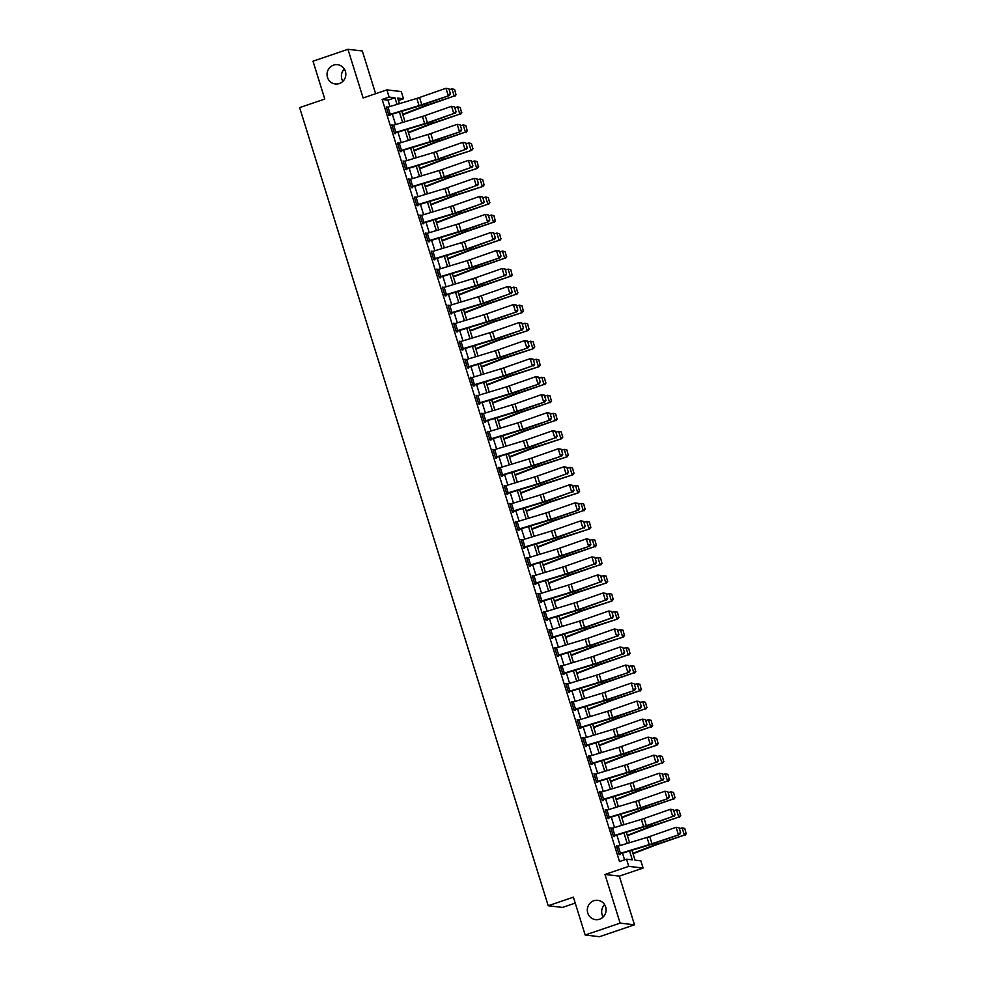 <?xml version="1.0" encoding="UTF-8"?>
<svg xmlns="http://www.w3.org/2000/svg" width="986" height="986" viewBox="0 0 986 986"><rect width="100%" height="100%" fill="white"/><g stroke="black" fill="none" stroke-linecap="round" stroke-linejoin="round"><path stroke-width="1.48" d="M593.831 900.748A9.724 9.392 96.7 0 1 606.057 908.969A9.724 9.392 96.7 0 1 595.569 919.63A9.724 9.392 96.7 0 1 593.831 900.748M333.564 65.125A9.724 9.392 96.7 0 1 345.79 73.346A9.724 9.392 96.7 0 1 335.302 84.007A9.724 9.392 96.7 0 1 333.564 65.125M603.161 916.98A9.724 9.392 96.7 0 1 604.603 904.643M342.894 81.357A9.724 9.392 96.7 0 1 344.336 69.02M631.952 850.277L635.033 860.162L640.851 860.84L643.106 868.05L628.748 866.374L626.504 859.163L632.322 859.841L629.561 850.992M619.331 876.135L604.973 874.459L620.132 923.13L585.179 935.024L599.525 936.7L634.491 924.806L619.331 876.135L643.106 868.05M575.232 903.102L562.562 907.416L548.216 905.74L299.621 107.61L324.788 99.044L313.006 61.194L347.959 49.3L363.119 97.971L386.894 89.874L401.253 91.562L403.496 98.76L397.678 98.082L399.416 103.666M375.629 93.707L362.318 50.976L347.959 49.3M398.418 100.486L403.496 98.76M620.132 923.13L634.491 924.806M389.951 106.525L387.966 100.153L382.149 99.463L619.504 861.542L626.504 859.163M624.582 859.817L622.499 853.136M620.132 845.532L616.879 835.105M614.512 827.513L611.271 817.086M608.904 809.481L605.65 799.067M603.284 791.462L600.043 781.035M597.676 773.431L594.422 763.016M592.056 755.412L588.815 744.985M586.448 737.392L583.194 726.965M580.828 719.361L577.586 708.934M575.22 701.342L571.966 690.915M569.6 683.31L566.358 672.883M563.992 665.291L560.738 654.864M558.372 647.26L555.13 636.845M552.764 629.241L549.51 618.814M547.144 611.209L543.902 600.794M541.536 593.19L538.282 582.763M535.916 575.171L532.674 564.744M530.308 557.139L527.054 546.712M524.688 539.12L521.446 528.693M519.08 521.089L515.826 510.674M513.46 503.07L510.218 492.643M507.852 485.038L504.598 474.623M502.231 467.019L498.99 456.592M496.624 449L493.37 438.573M491.003 430.968L487.762 420.541M485.395 412.949L482.142 402.522M479.775 394.918L476.534 384.491M474.167 376.899L470.914 366.472M468.547 358.867L465.306 348.452M462.939 340.848L459.686 330.421M457.319 322.816L454.078 312.402M451.711 304.797L448.457 294.37M446.091 286.778L442.85 276.351M440.483 268.747L437.229 258.32M434.863 250.727L431.621 240.301M429.255 232.696L426.001 222.281M423.635 214.677L420.393 204.25M418.027 196.645L414.773 186.231M412.407 178.626L409.165 168.199M406.799 160.607L403.545 150.18M401.179 142.576L397.937 132.149M395.571 124.556L392.317 114.129M387.313 107.338L386.241 106.895L388.928 115.547L389.901 115.658L388.829 115.226M392.921 125.358L391.849 124.914L394.548 133.566L395.509 133.677L395.287 132.962L394.449 133.246M398.541 143.389L397.469 142.945L400.156 151.597L401.129 151.708L400.057 151.277M404.149 161.408L403.077 160.964L405.776 169.617L406.737 169.728L406.515 169.013L405.677 169.296M409.769 179.427L408.697 178.996L411.384 187.648L412.358 187.759L411.285 187.328M415.377 197.459L414.305 197.015L417.004 205.667L417.965 205.778L417.744 205.063L416.905 205.347M420.997 215.478L419.925 215.034L422.612 223.686L423.586 223.81L423.364 223.082L422.513 223.366M426.605 233.509L425.533 233.066L428.232 241.718L429.193 241.829L428.972 241.114L428.134 241.397M432.225 251.529L431.153 251.085L433.84 259.737L434.814 259.86L434.592 259.133L433.741 259.417M437.833 269.56L436.761 269.116L439.46 277.769L440.422 277.879L440.2 277.152L439.362 277.448M443.453 287.579L442.381 287.136L445.068 295.788L446.042 295.899L444.969 295.467M449.061 305.598L447.989 305.167L450.688 313.819L451.65 313.93L451.428 313.203L450.59 313.499M454.682 323.63L453.609 323.186L456.296 331.838L457.27 331.949L456.198 331.518M460.289 341.649L459.217 341.218L461.916 349.87L462.878 349.981L462.656 349.254L461.818 349.549M465.91 359.68L464.837 359.237L467.524 367.889L468.498 368L467.426 367.568M471.518 377.7L470.445 377.256L473.144 385.908L474.106 386.031L473.884 385.304L473.046 385.588M477.138 395.731L476.065 395.287L478.752 403.94L479.726 404.05L478.654 403.619M482.746 413.75L481.673 413.307L484.372 421.959L485.334 422.07L485.112 421.355L484.274 421.638M488.366 431.782L487.294 431.338L489.98 439.99L490.954 440.101L489.882 439.67M493.974 449.801L492.901 449.357L495.601 458.009L496.562 458.12L496.34 457.405L495.502 457.689M499.594 467.82L498.522 467.389L501.208 476.041L502.182 476.152L501.96 475.425L501.11 475.72M505.202 485.851L504.129 485.408L506.829 494.06L507.79 494.171L507.568 493.456L506.73 493.74M510.822 503.871L509.75 503.427L512.437 512.079L513.41 512.202L512.338 511.759M516.43 521.902L515.358 521.458L518.057 530.111L519.018 530.221L518.796 529.507L517.958 529.79M522.05 539.921L520.978 539.478L523.665 548.13L524.638 548.253L523.566 547.809M527.658 557.953L526.586 557.509L529.285 566.161L530.246 566.272L530.024 565.545L529.186 565.841M533.278 575.972L532.206 575.528L534.893 584.18L535.866 584.291L534.794 583.86M538.886 593.991L537.814 593.56L540.513 602.212L541.474 602.323L541.252 601.596L540.414 601.891M544.506 612.023L543.434 611.579L546.121 620.231L547.094 620.342L546.022 619.911M550.114 630.042L549.042 629.61L551.741 638.262L552.702 638.373L552.48 637.646L551.642 637.942M555.734 648.073L554.662 647.629L557.349 656.282L558.322 656.393L557.25 655.961M561.342 666.092L560.27 665.649L562.969 674.301L563.93 674.424L563.709 673.697L562.87 673.98M566.962 684.124L565.89 683.68L568.577 692.332L569.551 692.443L568.478 692.012M572.57 702.143L571.498 701.699L574.197 710.351L575.158 710.462L574.937 709.747L574.098 710.031M578.19 720.174L577.118 719.731L579.805 728.383L580.779 728.494L579.706 728.062M583.798 738.194L582.726 737.75L585.425 746.402L586.387 746.513L586.165 745.798L585.327 746.082M589.418 756.213L588.346 755.781L591.033 764.433L592.007 764.544L591.785 763.817L590.934 764.113M595.026 774.244L593.954 773.8L596.653 782.453L597.615 782.564L597.393 781.849L596.555 782.132M600.647 792.263L599.574 791.82L602.261 800.472L603.235 800.595L602.163 800.151M606.254 810.295L605.182 809.851L607.881 818.503L608.843 818.614L608.621 817.899L607.783 818.183M611.875 828.314L610.802 827.87L613.489 836.522L614.463 836.646L614.241 835.918L613.391 836.202M617.482 846.345L616.41 845.902L619.109 854.554L620.071 854.665L619.849 853.938L619.011 854.233M604.973 874.459L628.748 866.374M382.149 99.463L389.137 97.084L386.894 89.874M585.179 935.024L573.384 897.174L548.216 905.74M401.783 111.27L405.024 121.685M407.391 129.289L410.644 139.716M413.011 147.308L416.252 157.735M418.619 165.34L421.872 175.767M424.239 183.359L427.48 193.786M429.847 201.391L433.1 211.817M435.467 219.41L438.708 229.837M441.075 237.441L444.329 247.856M446.695 255.46L449.936 265.887M452.303 273.492L455.557 283.906M457.923 291.511L461.165 301.938M463.531 309.53L466.785 319.957M469.151 327.562L472.393 337.988M474.759 345.581L478.013 356.008M480.379 363.612L483.621 374.039M485.987 381.631L489.241 392.058M491.607 399.663L494.849 410.077M497.215 417.682L500.469 428.109M502.835 435.701L506.077 446.128M508.443 453.733L511.697 464.159M514.063 471.752L517.305 482.179M519.671 489.783L522.925 500.21M525.291 507.802L528.533 518.229M530.899 525.834L534.153 536.248M536.52 543.853L539.761 554.28M542.127 561.884L545.381 572.299M547.748 579.904L550.989 590.331M553.356 597.923L556.609 608.35M558.976 615.954L562.217 626.381M564.584 633.973L567.837 644.4M570.204 652.005L573.445 662.432M575.812 670.024L579.065 680.451M581.432 688.055L584.673 698.47M587.04 706.075L590.294 716.502M592.66 724.106L595.901 734.521M598.268 742.125L601.522 752.552M603.888 760.144L607.13 770.571M609.496 778.176L612.75 788.603M615.116 796.195L618.358 806.622M620.724 814.226L623.978 824.641M626.344 832.246L629.586 842.673M397.025 104.393L394.955 97.774L389.137 97.084M627.195 843.4L623.953 832.973M621.587 825.368L618.333 814.941M615.967 807.349L612.725 796.922M610.359 789.318L607.105 778.903M604.738 771.298L601.497 760.872M599.131 753.267L595.877 742.852M593.51 735.248L590.269 724.821M587.902 717.229L584.649 706.802M582.282 699.197L579.041 688.77M576.674 681.178L573.421 670.751M571.054 663.147L567.813 652.72M565.446 645.127L562.193 634.701M559.826 627.096L556.585 616.681M554.218 609.077L550.964 598.65M548.598 591.045L545.357 580.631M542.99 573.026L539.736 562.599M537.37 555.007L534.129 544.58M531.762 536.976L528.508 526.549M526.142 518.956L522.9 508.529M520.534 500.925L517.28 490.51M514.914 482.906L511.672 472.479M509.306 464.874L506.052 454.46M503.686 446.855L500.444 436.428M498.078 428.836L494.824 418.409M492.458 410.805L489.216 400.378M486.85 392.785L483.596 382.358M481.23 374.754L477.988 364.327M475.622 356.735L472.368 346.308M470.002 338.703L466.76 328.289M464.394 320.684L461.14 310.257M458.773 302.653L455.532 292.238M453.166 284.634L449.912 274.207M447.545 266.614L444.304 256.187M441.938 248.583L438.684 238.156M436.317 230.564L433.076 220.137M430.709 212.532L427.456 202.118M425.089 194.513L421.848 184.086M419.481 176.482L416.228 166.067M413.861 158.463L410.62 148.036M408.253 140.443L405 130.016M402.633 122.412L399.392 111.985M387.966 100.153L394.955 97.774M386.364 107.289L387.202 107.006M391.972 125.321L392.822 125.025M397.592 143.34L398.43 143.056M403.2 161.371L404.05 161.075M408.82 179.39L409.658 179.107M414.428 197.422L415.279 197.126M420.048 215.441L420.886 215.158M425.656 233.46L426.507 233.177M431.276 251.492L432.115 251.208M436.884 269.511L437.735 269.227M442.504 287.542L443.343 287.246M448.112 305.561L448.963 305.278M453.733 323.593L454.571 323.297M459.34 341.612L460.191 341.329M464.961 359.631L465.799 359.348M470.568 377.663L471.419 377.379M476.189 395.682L477.027 395.398M481.797 413.713L482.647 413.417M487.417 431.732L488.255 431.449M493.025 449.764L493.875 449.468M498.645 467.783L499.483 467.5M504.253 485.815L505.103 485.519M509.873 503.834L510.711 503.55M515.481 521.853L516.331 521.569M521.101 539.884L521.939 539.601M526.709 557.903L527.559 557.62M532.329 575.935L533.167 575.639M537.937 593.954L538.787 593.671M543.557 611.986L544.395 611.69M549.165 630.005L550.015 629.721M554.785 648.036L555.623 647.74M560.393 666.055L561.244 665.772M566.013 684.074L566.851 683.791M571.621 702.106L572.472 701.81M577.241 720.125L578.079 719.842M582.849 738.157L583.7 737.861M588.469 756.176L589.308 755.892M594.077 774.207L594.928 773.911M599.698 792.226L600.536 791.943M605.305 810.245L606.156 809.962M610.926 828.277L611.764 827.993M616.533 846.296L617.384 846.013M388.028 107.117L390.271 114.314L388.706 114.82L386.463 107.61L416.807 98.403A7.592 0.813 162.7 0 0 419.543 97.503L445.943 88.284L448.913 88.765L450.479 93.806L448.913 88.765M390.271 114.314L419.05 105.613A7.592 0.813 162.7 0 0 421.786 104.713L449.406 95.519L423.006 104.75A11.388 1.22 -17.3 0 1 418.902 106.081L389.68 114.943M449.998 93.793L448.186 95.494L445.943 88.284L448.42 88.752M449.406 95.519L450.479 93.806M402.867 114.758L424.867 106.291A7.592 0.813 -17.3 0 1 427.431 105.379L454.189 96.073L426.716 105.182A11.388 1.22 162.7 0 0 422.871 106.55L402.719 114.302M455.914 94.446L454.632 89.479L455.914 94.446L454.189 96.073L451.945 88.863L449.222 89.763M451.945 88.863L454.349 89.393M456.198 94.52L454.903 96.283M393.636 125.136L395.891 132.346L394.314 132.851L392.071 125.641L422.427 116.422A7.592 0.813 162.7 0 0 425.163 115.535L451.551 106.303L454.521 106.784L456.099 111.837L454.521 106.784M395.891 132.346L424.67 123.632A7.592 0.813 162.7 0 0 427.406 122.745L453.806 113.513L428.627 122.769A11.388 1.22 -17.3 0 1 424.522 124.113L395.287 132.962M455.606 111.825L453.806 113.513L451.551 106.303L454.028 106.771M455.014 113.538L456.099 111.837M399.256 143.155L401.499 150.365L399.934 150.87L397.691 143.66L428.035 134.453A7.592 0.813 162.7 0 0 430.771 133.554L457.171 124.335L460.142 124.815L461.707 129.856L460.142 124.815M401.499 150.365L430.278 141.664A7.592 0.813 162.7 0 0 433.014 140.764L460.635 131.569L434.234 140.801A11.388 1.22 -17.3 0 1 430.13 142.132L400.908 150.981M461.226 129.844L459.414 131.545L457.171 124.335L459.649 124.803M460.635 131.569L461.707 129.856M404.864 161.186L407.119 168.396L405.542 168.902L403.299 161.692L433.655 152.473A7.592 0.813 162.7 0 0 436.391 151.585L462.779 142.354L465.749 142.834L467.327 147.888L465.749 142.834M407.119 168.396L435.898 159.683A7.592 0.813 162.7 0 0 438.634 158.795L465.035 149.564L439.855 158.82A11.388 1.22 -17.3 0 1 435.75 160.151L406.515 169.013M466.834 147.875L465.035 149.564L462.779 142.354L465.256 142.822M466.242 149.589L467.327 147.888M408.487 132.79L430.475 124.31A7.592 0.813 -17.3 0 1 433.039 123.398L459.796 114.105L432.324 123.201A11.388 1.22 162.7 0 0 428.479 124.569L408.34 132.334M461.534 112.466L460.24 107.499L461.534 112.466L459.796 114.105L457.553 106.895L454.842 107.794M457.553 106.895L459.957 107.425M461.818 112.552L460.511 114.302M414.095 150.809L436.095 142.341A7.592 0.813 -17.3 0 1 438.659 141.429L465.417 132.124L437.944 141.232A11.388 1.22 162.7 0 0 434.099 142.6L413.947 150.353M467.142 130.497L465.86 125.53L467.142 130.497L465.417 132.124L463.173 124.914L460.45 125.814M463.173 124.914L465.577 125.444M467.426 130.571L466.131 132.321M419.716 168.828L441.703 160.361A7.592 0.813 -17.3 0 1 444.267 159.449L471.739 150.353L443.552 159.251A11.388 1.22 162.7 0 0 439.707 160.619L419.568 168.372M472.762 148.516L471.468 143.549L472.762 148.516L471.025 150.155L468.781 142.945L466.07 143.845M468.781 142.945L471.185 143.475M473.046 148.603L471.739 150.353M410.484 179.206L412.727 186.416L411.162 186.921L408.919 179.711L439.263 170.492A7.592 0.813 162.7 0 0 441.999 169.604L468.399 160.385L471.37 160.866L472.935 165.907L471.37 160.866M412.727 186.416L441.506 177.702A7.592 0.813 162.7 0 0 444.242 176.814L470.642 167.595L445.462 176.839A11.388 1.22 -17.3 0 1 441.358 178.183L412.136 187.032M472.454 165.894L470.642 167.595L468.399 160.385L470.877 160.854M471.863 167.62L472.935 165.907M425.323 186.859L447.324 178.392A7.592 0.813 -17.3 0 1 449.887 177.48L477.36 168.372L449.172 177.27A11.388 1.22 162.7 0 0 445.327 178.639L425.176 186.403M478.37 166.548L477.088 161.568L478.37 166.548L476.645 168.175L474.402 160.964L471.678 161.864M474.402 160.964L476.805 161.494M478.654 166.622L477.36 168.372M416.092 197.237L418.347 204.447L416.77 204.952L414.527 197.742L444.883 188.523A7.592 0.813 162.7 0 0 447.619 187.636L474.007 178.404L476.977 178.885L478.555 183.926L476.977 178.885M418.347 204.447L447.126 195.733A7.592 0.813 162.7 0 0 449.862 194.846L476.263 185.614L451.083 194.871A11.388 1.22 -17.3 0 1 446.978 196.202L417.744 205.063M478.062 183.926L476.263 185.614L474.007 178.404L476.485 178.873M477.47 185.639L478.555 183.926M421.712 215.256L423.955 222.466L422.39 222.972L420.147 215.761L450.491 206.542A7.592 0.813 162.7 0 0 453.227 205.655L479.627 196.424L482.598 196.904L484.163 201.957L482.598 196.904M423.955 222.466L452.734 213.752A7.592 0.813 162.7 0 0 455.47 212.865L481.871 203.634L456.691 212.89A11.388 1.22 -17.3 0 1 452.586 214.233L423.364 223.082M483.682 201.945L481.871 203.634L479.627 196.424L482.105 196.892M483.091 203.671L484.163 201.957M427.32 233.288L429.576 240.498L427.998 240.991L425.755 233.781L456.111 224.574A7.592 0.813 162.7 0 0 458.847 223.686L485.235 214.455L488.206 214.936L489.783 219.977L488.206 214.936M429.576 240.498L458.354 231.784A7.592 0.813 162.7 0 0 461.091 230.884L488.699 221.69L462.311 230.921A11.388 1.22 -17.3 0 1 458.207 232.252L428.972 241.114M489.29 219.964L487.491 221.665L485.235 214.455L487.713 214.923M488.699 221.69L489.783 219.977M432.94 251.307L435.183 258.517L433.618 259.022L431.375 251.812L461.719 242.593A7.592 0.813 162.7 0 0 464.455 241.706L490.855 232.474L493.826 232.955L495.391 238.008L493.826 232.955M435.183 258.517L463.962 249.803A7.592 0.813 162.7 0 0 466.698 248.916L493.099 239.684L467.919 248.94A11.388 1.22 -17.3 0 1 463.814 250.284L434.592 259.133M494.91 237.996L493.099 239.684L490.855 232.474L493.333 232.942M494.319 239.721L495.391 238.008M438.548 269.326L440.804 276.536L439.226 277.041L436.983 269.831L467.339 260.624A7.592 0.813 162.7 0 0 470.075 259.725L496.463 250.506L499.434 250.986L501.011 256.027L499.434 250.986M440.804 276.536L469.582 267.835A7.592 0.813 162.7 0 0 472.319 266.935L499.927 257.74L473.539 266.972A11.388 1.22 -17.3 0 1 469.435 268.303L440.2 277.152M500.518 256.015L498.706 257.716L496.463 250.506L498.941 250.974M499.927 257.74L501.011 256.027M430.944 204.878L452.931 196.411A7.592 0.813 -17.3 0 1 455.495 195.499L482.967 186.403L454.78 195.302A11.388 1.22 162.7 0 0 450.935 196.67L430.796 204.422M483.99 184.567L482.696 179.6L483.99 184.567L482.253 186.206L480.009 178.996L477.298 179.896M480.009 178.996L482.413 179.514M484.274 184.641L482.967 186.403M436.551 222.91L458.552 214.43A7.592 0.813 -17.3 0 1 461.115 213.518L487.873 204.225L460.4 213.321A11.388 1.22 162.7 0 0 456.555 214.689L436.404 222.454M489.598 202.586L488.316 197.619L489.598 202.586L487.873 204.225L485.63 197.015L482.906 197.915M485.63 197.015L488.033 197.545M489.882 202.672L488.588 204.422M442.172 240.929L464.159 232.462A7.592 0.813 -17.3 0 1 466.723 231.55L493.481 222.244L466.008 231.353A11.388 1.22 162.7 0 0 462.163 232.721L442.024 240.473M495.219 220.617L493.924 215.651L495.219 220.617L493.481 222.244L491.238 215.034L488.526 215.946M491.238 215.034L493.641 215.564M495.502 220.691L494.196 222.454M447.78 258.961L469.78 250.481A7.592 0.813 -17.3 0 1 472.343 249.569L499.101 240.276L471.628 249.372A11.388 1.22 162.7 0 0 467.783 250.74L447.632 258.505M500.826 238.637L499.545 233.67L500.826 238.637L499.101 240.276L496.858 233.066L494.134 233.965M496.858 233.066L499.261 233.596M501.11 238.723L499.816 240.473M453.387 276.98L475.388 268.512A7.592 0.813 -17.3 0 1 477.951 267.6L504.709 258.295L477.236 267.403A11.388 1.22 162.7 0 0 473.391 268.771L453.252 276.524M506.447 256.668L505.152 251.701L506.447 256.668L504.709 258.295L502.466 251.085L499.754 251.985M502.466 251.085L504.869 251.615M506.73 256.742L505.424 258.492M444.168 287.357L446.411 294.567L444.846 295.073L442.603 287.863L472.947 278.644A7.592 0.813 162.7 0 0 475.683 277.756L502.084 268.525L505.054 269.005L506.619 274.059L505.054 269.005M446.411 294.567L475.19 285.854A7.592 0.813 162.7 0 0 477.927 284.966L504.327 275.735L479.147 284.991A11.388 1.22 -17.3 0 1 475.042 286.322L445.82 295.184M506.138 274.046L504.327 275.735L502.084 268.525L504.561 268.993M505.547 275.76L506.619 274.059M459.008 295.011L481.008 286.532A7.592 0.813 -17.3 0 1 483.571 285.62L510.329 276.326L482.857 285.422A11.388 1.22 162.7 0 0 479.011 286.79L458.86 294.543M512.054 274.687L510.773 269.72L512.054 274.687L510.329 276.326L508.086 269.116L505.362 270.016M508.086 269.116L510.489 269.646M512.338 274.774L511.044 276.524M449.776 305.377L452.032 312.587L450.454 313.092L448.211 305.882L478.567 296.675A7.592 0.813 162.7 0 0 481.304 295.775L507.691 286.556L510.662 287.037L512.239 292.078L510.662 287.037M452.032 312.587L480.811 303.885A7.592 0.813 162.7 0 0 483.547 302.985L509.935 293.766L484.767 303.01A11.388 1.22 -17.3 0 1 480.663 304.354L451.428 313.203M511.746 292.066L509.935 293.766L507.691 286.556L510.169 287.025M511.155 293.791L512.239 292.078M464.616 313.03L486.616 304.563A7.592 0.813 -17.3 0 1 489.179 303.651L515.937 294.346L488.464 303.454A11.388 1.22 162.7 0 0 484.619 304.81L464.48 312.574M517.675 292.719L516.381 287.752L517.675 292.719L515.937 294.346L513.694 287.136L510.982 288.035M513.694 287.136L516.097 287.666M517.958 292.793L516.652 294.543M455.396 323.408L457.64 330.618L456.074 331.123L453.831 323.913L484.175 314.694A7.592 0.813 162.7 0 0 486.911 313.807L513.312 304.575L516.282 305.056L517.847 310.097L516.282 305.056M457.64 330.618L486.418 321.904A7.592 0.813 162.7 0 0 489.155 321.017L516.775 311.81L490.375 321.042A11.388 1.22 -17.3 0 1 486.271 322.373L457.048 331.234M517.367 310.097L515.555 311.786L513.312 304.575L515.789 305.044M516.775 311.81L517.847 310.097M470.236 331.05L492.236 322.582A7.592 0.813 -17.3 0 1 494.799 321.67L522.272 312.574L494.085 321.473A11.388 1.22 162.7 0 0 490.239 322.841L470.088 330.593M523.283 310.738L522.001 305.771L523.283 310.738L521.557 312.377L519.314 305.167L516.59 306.067M519.314 305.167L521.717 305.697M523.566 310.812L522.272 312.574M461.004 341.427L463.26 348.637L461.682 349.143L459.439 341.932L489.795 332.713A7.592 0.813 162.7 0 0 492.532 331.826L518.919 322.607L521.89 323.075L523.467 328.128L521.89 323.075M463.26 348.637L492.039 339.923A7.592 0.813 162.7 0 0 494.775 339.036L522.383 329.842L495.995 339.061A11.388 1.22 -17.3 0 1 491.891 340.404L462.656 349.254M522.974 328.116L521.163 329.817L518.919 322.607L521.397 323.075M522.383 329.842L523.467 328.128M475.844 349.081L497.844 340.614A7.592 0.813 -17.3 0 1 500.407 339.702L527.88 330.593L499.692 339.492A11.388 1.22 162.7 0 0 495.847 340.86L475.708 348.625M528.903 328.757L527.609 323.79L528.903 328.757L527.165 330.396L524.922 323.186L522.21 324.086M524.922 323.186L527.325 323.716M529.186 328.843L527.88 330.593M466.625 359.459L468.868 366.669L467.302 367.162L465.059 359.952L495.403 350.745A7.592 0.813 162.7 0 0 498.14 349.857L524.54 340.626L527.51 341.107L529.075 346.148L527.51 341.107M468.868 366.669L497.647 357.955A7.592 0.813 162.7 0 0 500.383 357.068L528.003 347.861L501.603 357.092A11.388 1.22 -17.3 0 1 497.499 358.423L468.276 367.285M528.595 346.135L526.783 347.836L524.54 340.626L527.017 341.094M528.003 347.861L529.075 346.148M481.464 367.1L503.464 358.633A7.592 0.813 -17.3 0 1 506.028 357.721L533.5 348.625L505.313 357.524A11.388 1.22 162.7 0 0 501.467 358.892L481.316 366.644M534.511 346.789L533.229 341.822L534.511 346.789L532.785 348.428L530.542 341.218L527.818 342.117M530.542 341.218L532.945 341.735M534.794 346.862L533.5 348.625M472.232 377.478L474.488 384.688L472.91 385.193L470.667 377.983L501.024 368.764A7.592 0.813 162.7 0 0 503.76 367.877L530.148 358.645L533.118 359.126L534.695 364.179L533.118 359.126M474.488 384.688L503.267 375.974A7.592 0.813 162.7 0 0 506.003 375.087L532.391 365.855L507.223 375.111A11.388 1.22 -17.3 0 1 503.119 376.455L473.884 385.304M534.202 364.167L532.391 365.855L530.148 358.645L532.625 359.114M533.611 365.892L534.695 364.179M487.072 385.132L509.072 376.652A7.592 0.813 -17.3 0 1 511.635 375.74L539.108 366.644L510.921 375.543A11.388 1.22 162.7 0 0 507.075 376.911L486.936 384.676M540.131 364.808L538.837 359.841L540.131 364.808L538.393 366.447L536.15 359.237L533.438 360.136M536.15 359.237L538.553 359.767M540.414 364.894L539.108 366.644M477.853 395.509L480.096 402.707L478.53 403.212L476.287 396.002L506.631 386.795A7.592 0.813 162.7 0 0 509.368 385.896L535.768 376.677L538.738 377.157L540.303 382.198L538.738 377.157M480.096 402.707L508.875 394.006A7.592 0.813 162.7 0 0 511.611 393.106L539.231 383.911L512.831 393.143A11.388 1.22 -17.3 0 1 508.727 394.474L479.504 403.336M539.823 382.186L538.011 383.887L535.768 376.677L538.245 377.145M539.231 383.911L540.303 382.198M483.46 413.528L485.716 420.739L484.138 421.244L481.895 414.034L512.252 404.815A7.592 0.813 162.7 0 0 514.988 403.927L541.376 394.696L544.346 395.176L545.924 400.23L544.346 395.176M485.716 420.739L514.495 412.025A7.592 0.813 162.7 0 0 517.231 411.137L544.839 401.931L518.451 411.162A11.388 1.22 -17.3 0 1 514.347 412.505L485.112 421.355M545.431 400.217L543.619 401.906L541.376 394.696L543.853 395.164M544.839 401.931L545.924 400.23M489.081 431.548L491.324 438.758L489.759 439.263L487.515 432.053L517.86 422.846A7.592 0.813 162.7 0 0 520.596 421.946L546.996 412.727L549.966 413.208L551.531 418.249L549.966 413.208M491.324 438.758L520.103 430.056A7.592 0.813 162.7 0 0 522.839 429.156L550.459 419.962L524.059 429.193A11.388 1.22 -17.3 0 1 519.955 430.525L490.732 439.374M551.051 418.237L549.239 419.937L546.996 412.727L549.473 413.196M550.459 419.962L551.531 418.249M494.689 449.579L496.944 456.789L495.366 457.294L493.123 450.084L523.48 440.865A7.592 0.813 162.7 0 0 526.216 439.978L552.604 430.746L555.574 431.227L557.152 436.28L555.574 431.227M496.944 456.789L525.723 448.075A7.592 0.813 162.7 0 0 528.459 447.188L554.847 437.957L529.679 447.213A11.388 1.22 -17.3 0 1 525.575 448.544L496.34 457.405M556.659 436.268L554.847 437.957L552.604 430.746L555.081 431.215M556.067 437.981L557.152 436.28M500.309 467.598L502.552 474.808L500.987 475.314L498.743 468.103L529.088 458.884A7.592 0.813 162.7 0 0 531.824 457.997L558.224 448.778L561.194 449.259L562.76 454.3L561.194 449.259M502.552 474.808L531.331 466.095A7.592 0.813 162.7 0 0 534.067 465.207L561.687 456.013L535.287 465.232A11.388 1.22 -17.3 0 1 531.183 466.575L501.96 475.425M562.266 454.287L560.467 455.988L558.224 448.778L560.701 449.246M561.687 456.013L562.76 454.3M505.917 485.63L508.172 492.84L506.594 493.345L504.351 486.135L534.708 476.916A7.592 0.813 162.7 0 0 537.444 476.028L563.832 466.797L566.802 467.278L568.38 472.319L566.802 467.278M508.172 492.84L536.951 484.126A7.592 0.813 162.7 0 0 539.687 483.239L566.075 474.007L540.907 483.263A11.388 1.22 -17.3 0 1 536.803 484.594L507.568 493.456M567.887 472.319L566.075 474.007L563.832 466.797L566.309 467.265M567.295 474.032L568.38 472.319M511.537 503.649L513.78 510.859L512.215 511.364L509.972 504.154L540.316 494.935A7.592 0.813 162.7 0 0 543.052 494.048L569.452 484.816L572.422 485.297L573.988 490.35L572.422 485.297M513.78 510.859L542.559 502.145A7.592 0.813 162.7 0 0 545.295 501.258L571.695 492.026L546.515 501.282A11.388 1.22 -17.3 0 1 542.411 502.626L513.188 511.475M573.495 490.338L571.695 492.026L569.452 484.816L571.929 485.297M572.915 492.063L573.988 490.35M517.145 521.68L519.4 528.89L517.823 529.383L515.579 522.173L545.936 512.966A7.592 0.813 162.7 0 0 548.672 512.079L575.06 502.848L578.03 503.328L579.608 508.369L578.03 503.328M519.4 528.89L548.179 520.177A7.592 0.813 162.7 0 0 550.915 519.277L578.523 510.082L552.135 519.314A11.388 1.22 -17.3 0 1 548.031 520.645L518.796 529.507M579.115 508.357L577.303 510.058L575.06 502.848L577.537 503.316M578.523 510.082L579.608 508.369M522.765 539.699L525.008 546.91L523.443 547.415L521.2 540.205L551.544 530.986A7.592 0.813 162.7 0 0 554.28 530.098L580.68 520.867L583.65 521.347L585.216 526.401L583.65 521.347M525.008 546.91L553.787 538.196A7.592 0.813 162.7 0 0 556.523 537.308L582.923 528.077L557.743 537.333A11.388 1.22 -17.3 0 1 553.639 538.676L524.416 547.526M584.723 526.388L582.923 528.077L580.68 520.867L583.157 521.335M584.143 528.114L585.216 526.401M528.373 557.719L530.628 564.929L529.051 565.434L526.807 558.224L557.164 549.017A7.592 0.813 162.7 0 0 559.9 548.117L586.288 538.898L589.258 539.379L590.836 544.42L589.258 539.379M530.628 564.929L559.407 556.227A7.592 0.813 162.7 0 0 562.143 555.328L589.751 546.133L563.363 555.365A11.388 1.22 -17.3 0 1 559.259 556.696L530.024 565.545M590.343 544.408L588.531 546.108L586.288 538.898L588.765 539.367M589.751 546.133L590.836 544.42M533.993 575.75L536.236 582.96L534.671 583.465L532.428 576.255L562.772 567.036A7.592 0.813 162.7 0 0 565.508 566.149L591.908 556.917L594.878 557.398L596.444 562.451L594.878 557.398M536.236 582.96L565.015 574.246A7.592 0.813 162.7 0 0 567.751 573.359L594.151 564.128L568.971 573.384A11.388 1.22 -17.3 0 1 564.867 574.715L535.644 583.576M595.951 562.439L594.151 564.128L591.908 556.917L594.385 557.386M595.371 564.152L596.444 562.451M539.601 593.769L541.856 600.979L540.279 601.485L538.036 594.275L568.392 585.068A7.592 0.813 162.7 0 0 571.128 584.168L597.516 574.949L600.486 575.43L602.064 580.471L600.486 575.43M541.856 600.979L570.635 592.278A7.592 0.813 162.7 0 0 573.371 591.378L599.759 582.159L574.591 591.403A11.388 1.22 -17.3 0 1 570.487 592.746L541.252 601.596M601.571 580.458L599.759 582.159L597.516 574.949L599.993 575.417M600.979 582.184L602.064 580.471M545.221 611.801L547.464 619.011L545.899 619.516L543.656 612.306L574 603.087A7.592 0.813 162.7 0 0 576.736 602.199L603.136 592.968L606.107 593.449L607.672 598.502L606.107 593.449M547.464 619.011L576.243 610.297A7.592 0.813 162.7 0 0 578.979 609.41L605.379 600.178L580.199 609.434A11.388 1.22 -17.3 0 1 576.095 610.765L546.873 619.627M607.179 598.49L605.379 600.178L603.136 592.968L605.614 593.436M606.6 600.203L607.672 598.502M550.829 629.82L553.084 637.03L551.507 637.535L549.264 630.325L579.62 621.106A7.592 0.813 162.7 0 0 582.356 620.219L608.744 611L611.714 611.468L613.292 616.521L611.714 611.468M553.084 637.03L581.863 628.316A7.592 0.813 162.7 0 0 584.599 627.429L610.987 618.21L585.82 627.453A11.388 1.22 -17.3 0 1 581.715 628.797L552.48 637.646M612.799 616.509L610.987 618.21L608.744 611L611.221 611.468M612.207 618.234L613.292 616.521M556.449 647.851L558.692 655.061L557.127 655.554L554.884 648.344L585.228 639.138A7.592 0.813 162.7 0 0 587.964 638.25L614.364 629.019L617.335 629.499L618.9 634.54L617.335 629.499M558.692 655.061L587.471 646.348A7.592 0.813 162.7 0 0 590.207 645.46L616.607 636.229L591.427 645.485A11.388 1.22 -17.3 0 1 587.323 646.816L558.101 655.678M618.407 634.528L616.607 636.229L614.364 629.019L616.842 629.487M617.828 636.253L618.9 634.54M562.057 665.87L564.312 673.081L562.735 673.586L560.492 666.376L590.848 657.157A7.592 0.813 162.7 0 0 593.584 656.269L619.972 647.038L622.942 647.519L624.52 652.572L622.942 647.519M564.312 673.081L593.091 664.367A7.592 0.813 162.7 0 0 595.827 663.479L622.215 654.248L597.048 663.504A11.388 1.22 -17.3 0 1 592.943 664.847L563.709 673.697M624.027 652.559L622.215 654.248L619.972 647.038L622.449 647.506M623.435 654.285L624.52 652.572M567.677 683.902L569.92 691.112L568.355 691.605L566.112 684.395L596.456 675.188A7.592 0.813 162.7 0 0 599.192 674.288L625.592 665.069L628.563 665.55L630.128 670.591L628.563 665.55M569.92 691.112L598.699 682.398A7.592 0.813 162.7 0 0 601.435 681.499L629.056 672.304L602.656 681.536A11.388 1.22 -17.3 0 1 598.551 682.867L569.329 691.728M629.635 670.579L627.835 672.279L625.592 665.069L628.07 665.538M629.056 672.304L630.128 670.591M573.285 701.921L575.541 709.131L573.963 709.637L571.72 702.426L602.076 693.207A7.592 0.813 162.7 0 0 604.812 692.32L631.2 683.088L634.171 683.569L635.748 688.622L634.171 683.569M575.541 709.131L604.319 700.417A7.592 0.813 162.7 0 0 607.056 699.53L634.664 690.323L608.276 699.555A11.388 1.22 -17.3 0 1 604.171 700.898L574.937 709.747M635.255 688.61L633.443 690.299L631.2 683.088L633.678 683.557M634.664 690.323L635.748 688.622M492.692 403.151L514.692 394.683A7.592 0.813 -17.3 0 1 517.256 393.771L544.013 384.466L516.541 393.574A11.388 1.22 162.7 0 0 512.695 394.942L492.544 402.695M545.739 382.839L544.457 377.872L545.739 382.839L544.013 384.466L541.77 377.256L539.046 378.168M541.77 377.256L544.173 377.786M546.022 382.913L544.728 384.676M498.3 421.182L520.3 412.703A7.592 0.813 -17.3 0 1 522.863 411.791L549.621 402.498L522.149 411.593A11.388 1.22 162.7 0 0 518.303 412.961L498.164 420.726M551.359 400.858L550.065 395.891L551.359 400.858L549.621 402.498L547.378 395.287L544.666 396.187M547.378 395.287L549.781 395.817M551.642 400.945L550.336 402.695M503.92 439.201L525.92 430.734A7.592 0.813 -17.3 0 1 528.484 429.822L555.241 420.517L527.769 429.625A11.388 1.22 162.7 0 0 523.923 430.993L503.772 438.745M556.967 418.89L555.685 413.923L556.967 418.89L555.241 420.517L552.998 413.307L550.274 414.206M552.998 413.307L555.401 413.837M557.25 418.964L555.956 420.714M509.528 457.221L531.528 448.753A7.592 0.813 -17.3 0 1 534.092 447.841L561.564 438.745L533.377 447.644A11.388 1.22 162.7 0 0 529.531 449.012L509.392 456.764M562.587 436.909L561.293 431.942L562.587 436.909L560.849 438.548L558.606 431.338L555.894 432.238M558.606 431.338L561.009 431.868M562.87 436.995L561.564 438.745M515.148 475.252L537.148 466.785A7.592 0.813 -17.3 0 1 539.712 465.873L567.184 456.764L538.997 465.663A11.388 1.22 162.7 0 0 535.151 467.031L515 474.796M568.195 454.94L566.913 449.961L568.195 454.94L566.469 456.567L564.226 449.357L561.502 450.257M564.226 449.357L566.63 449.887M568.478 455.014L567.184 456.764M520.756 493.271L542.756 484.804A7.592 0.813 -17.3 0 1 545.32 483.892L572.792 474.796L544.605 483.695A11.388 1.22 162.7 0 0 540.759 485.063L520.62 492.815M573.815 472.96L572.521 467.993L573.815 472.96L572.077 474.599L569.834 467.389L567.11 468.288M569.834 467.389L572.237 467.906M574.098 473.034L572.792 474.796M526.376 511.303L548.376 502.823A7.592 0.813 -17.3 0 1 550.94 501.911L578.412 492.815L550.225 501.714A11.388 1.22 162.7 0 0 546.38 503.082L526.228 510.847M579.423 490.979L578.141 486.012L579.423 490.979L577.697 492.618L575.454 485.408L572.73 486.308M575.454 485.408L577.858 485.938M579.706 491.065L578.412 492.815M531.984 529.322L553.984 520.855A7.592 0.813 -17.3 0 1 556.548 519.942L583.305 510.637L555.833 519.745A11.388 1.22 162.7 0 0 551.987 521.113L531.848 528.866M585.043 509.01L583.749 504.043L585.043 509.01L583.305 510.637L581.062 503.427L578.338 504.339M581.062 503.427L583.465 503.957M585.327 509.084L584.02 510.847M537.604 547.353L559.604 538.874A7.592 0.813 -17.3 0 1 562.168 537.962L589.64 528.866L561.453 537.764A11.388 1.22 162.7 0 0 557.608 539.132L537.456 546.897M590.651 527.029L589.369 522.062L590.651 527.029L588.925 528.669L586.682 521.458L583.958 522.358M586.682 521.458L589.086 521.988M590.934 527.116L589.64 528.866M543.212 565.372L565.212 556.905A7.592 0.813 -17.3 0 1 567.776 555.993L594.533 546.688L567.061 555.796A11.388 1.22 162.7 0 0 563.216 557.164L543.076 564.916M596.271 545.061L594.977 540.094L596.271 545.061L594.533 546.688L592.29 539.478L589.566 540.377M592.29 539.478L594.694 540.008M596.555 545.135L595.248 546.885M548.832 583.404L570.832 574.924A7.592 0.813 -17.3 0 1 573.396 574.012L600.154 564.719L572.681 573.815A11.388 1.22 162.7 0 0 568.836 575.183L548.684 582.936M601.879 563.08L600.597 558.113L601.879 563.08L600.154 564.719L597.91 557.509L595.187 558.409M597.91 557.509L600.314 558.039M602.163 563.166L600.868 564.916M554.44 601.423L576.44 592.956A7.592 0.813 -17.3 0 1 579.004 592.044L606.476 582.936L578.289 591.846A11.388 1.22 162.7 0 0 574.444 593.202L554.305 600.967M607.499 581.111L606.205 576.144L607.499 581.111L605.761 582.738L603.518 575.528L600.794 576.428M603.518 575.528L605.922 576.058M607.783 581.185L606.476 582.936M560.06 619.442L582.06 610.975A7.592 0.813 -17.3 0 1 584.624 610.063L612.096 600.967L583.909 609.866A11.388 1.22 162.7 0 0 580.064 611.234L559.912 618.986M613.107 599.131L611.825 594.164L613.107 599.131L611.382 600.77L609.138 593.56L606.415 594.459M609.138 593.56L611.542 594.09M613.391 599.205L612.096 600.967M565.668 637.474L587.668 629.006A7.592 0.813 -17.3 0 1 590.232 628.094L617.704 618.986L589.517 627.885A11.388 1.22 162.7 0 0 585.672 629.253L565.533 637.018M618.727 617.15L617.433 612.183L618.727 617.15L616.99 618.789L614.746 611.579L612.023 612.479M614.746 611.579L617.15 612.109M619.011 617.236L617.704 618.986M571.288 655.493L593.289 647.026A7.592 0.813 -17.3 0 1 595.852 646.113L623.325 637.018L595.137 645.916A11.388 1.22 162.7 0 0 591.292 647.284L571.14 655.037M624.335 635.181L623.053 630.214L624.335 635.181L622.61 636.82L620.367 629.61L617.643 630.51M620.367 629.61L622.77 630.128M624.619 635.255L623.325 637.018M576.896 673.524L598.896 665.045A7.592 0.813 -17.3 0 1 601.46 664.133L628.218 654.84L600.745 663.935A11.388 1.22 162.7 0 0 596.9 665.303L576.761 673.068M629.955 653.2L628.661 648.233L629.955 653.2L628.218 654.84L625.974 647.629L623.251 648.529M625.974 647.629L628.378 648.159M630.239 653.287L628.932 655.037M582.516 691.543L604.517 683.076A7.592 0.813 -17.3 0 1 607.08 682.164L633.838 672.859L606.365 681.967A11.388 1.22 162.7 0 0 602.52 683.335L582.369 691.087M635.563 671.232L634.281 666.265L635.563 671.232L633.838 672.859L631.595 665.649L628.871 666.561M631.595 665.649L633.998 666.179M635.847 671.306L634.553 673.068M588.124 709.575L610.124 701.095A7.592 0.813 -17.3 0 1 612.688 700.183L639.446 690.89L611.973 699.986A11.388 1.22 162.7 0 0 608.128 701.354L587.989 709.119M641.183 689.251L639.889 684.284L641.183 689.251L639.446 690.89L637.202 683.68L634.479 684.58M637.202 683.68L639.606 684.21M641.467 689.337L640.16 691.087M578.905 719.94L581.148 727.15L579.583 727.656L577.34 720.446L607.684 711.239A7.592 0.813 162.7 0 0 610.42 710.339L636.82 701.12L639.791 701.601L641.356 706.642L639.791 701.601M581.148 727.15L609.927 718.449A7.592 0.813 162.7 0 0 612.663 717.549L640.284 708.355L613.884 717.586A11.388 1.22 -17.3 0 1 609.779 718.917L580.557 727.767M640.863 706.629L639.064 708.33L636.82 701.12L639.298 701.588M640.284 708.355L641.356 706.642M593.745 727.594L615.745 719.127A7.592 0.813 -17.3 0 1 618.308 718.215L645.066 708.909L617.593 718.018A11.388 1.22 162.7 0 0 613.748 719.386L593.597 727.138M646.791 707.282L645.51 702.315L646.791 707.282L645.066 708.909L642.823 701.699L640.099 702.599M642.823 701.699L645.226 702.229M647.075 707.356L645.781 709.107M584.513 737.972L586.769 745.182L585.191 745.687L582.948 738.477L613.304 729.258A7.592 0.813 162.7 0 0 616.04 728.371L642.428 719.139L645.399 719.62L646.976 724.673L645.399 719.62M586.769 745.182L615.547 736.468A7.592 0.813 162.7 0 0 618.284 735.581L644.671 726.349L619.504 735.605A11.388 1.22 -17.3 0 1 615.4 736.936L586.165 745.798M646.483 724.661L644.671 726.349L642.428 719.139L644.906 719.607M645.892 726.374L646.976 724.673M599.352 745.613L621.353 737.146A7.592 0.813 -17.3 0 1 623.916 736.234L650.674 726.941L623.201 736.037A11.388 1.22 162.7 0 0 619.356 737.405L599.217 745.157M652.412 725.302L651.117 720.335L652.412 725.302L650.674 726.941L648.431 719.731L645.707 720.63M648.431 719.731L650.834 720.261M652.695 725.388L651.389 727.138M590.133 755.991L592.376 763.201L590.811 763.706L588.568 756.496L618.912 747.289A7.592 0.813 162.7 0 0 621.648 746.39L648.048 737.171L651.019 737.651L652.584 742.692L651.019 737.651M592.376 763.201L621.155 754.487A7.592 0.813 162.7 0 0 623.891 753.6L650.292 744.381L625.112 753.624A11.388 1.22 -17.3 0 1 621.007 754.968L591.785 763.817M652.091 742.68L650.292 744.381L648.048 737.171L650.526 737.639M651.512 744.405L652.584 742.692M604.973 763.645L626.973 755.177A7.592 0.813 -17.3 0 1 629.536 754.265L657.009 745.157L628.821 754.056A11.388 1.22 162.7 0 0 624.976 755.424L604.825 763.189M658.019 743.333L656.738 738.366L658.019 743.333L656.294 744.96L654.051 737.75L651.327 738.65M654.051 737.75L656.442 738.28M658.303 743.407L657.009 745.157M595.741 774.022L597.997 781.232L596.419 781.738L594.176 774.528L624.532 765.309A7.592 0.813 162.7 0 0 627.269 764.421L653.656 755.19L656.627 755.67L658.204 760.711L656.627 755.67M597.997 781.232L626.776 772.519A7.592 0.813 162.7 0 0 629.512 771.631L655.9 762.4L630.732 771.656A11.388 1.22 -17.3 0 1 626.628 772.987L597.393 781.849M657.711 760.711L655.9 762.4L653.656 755.19L656.134 755.658M657.12 762.424L658.204 760.711M610.58 781.664L632.581 773.197A7.592 0.813 -17.3 0 1 635.144 772.284L661.902 762.991L634.429 772.087A11.388 1.22 162.7 0 0 630.584 773.455L610.445 781.208M663.64 761.352L662.345 756.385L663.64 761.352L661.902 762.991L659.659 755.781L656.935 756.681M659.659 755.781L662.062 756.299M663.923 761.426L662.617 763.189M601.361 792.041L603.605 799.252L602.039 799.757L599.796 792.547L630.14 783.328A7.592 0.813 162.7 0 0 632.876 782.44L659.277 773.209L662.247 773.69L663.812 778.743L662.247 773.69M603.605 799.252L632.383 790.538A7.592 0.813 162.7 0 0 635.12 789.65L661.52 780.419L636.34 789.675A11.388 1.22 -17.3 0 1 632.236 791.018L603.013 799.868M663.319 778.73L661.52 780.419L659.277 773.209L661.754 773.69M662.74 780.456L663.812 778.743M616.201 799.695L638.201 791.216A7.592 0.813 -17.3 0 1 640.764 790.304L667.522 781.011L640.05 790.106A11.388 1.22 162.7 0 0 636.204 791.475L616.053 799.239M669.247 779.371L667.966 774.404L669.247 779.371L667.522 781.011L665.279 773.8L662.555 774.7M665.279 773.8L667.67 774.33M669.531 779.458L668.237 781.208M606.969 810.073L609.225 817.283L607.647 817.776L605.404 810.566L635.76 801.359A7.592 0.813 162.7 0 0 638.497 800.472L664.884 791.24L667.855 791.721L669.432 796.762L667.855 791.721M609.225 817.283L638.004 808.569A7.592 0.813 162.7 0 0 640.74 807.67L668.348 798.475L641.96 807.707A11.388 1.22 -17.3 0 1 637.856 809.038L608.621 817.899M668.939 796.75L667.128 798.45L664.884 791.24L667.362 791.709M668.348 798.475L669.432 796.762M621.809 817.714L643.809 809.247A7.592 0.813 -17.3 0 1 646.372 808.335L673.13 799.03L645.657 808.138A11.388 1.22 162.7 0 0 641.812 809.506L621.673 817.258M674.868 797.403L673.574 792.436L674.868 797.403L673.13 799.03L670.887 791.82L668.163 792.732M670.887 791.82L673.29 792.35M675.151 797.477L673.845 799.239M612.589 828.092L614.833 835.302L613.267 835.808L611.024 828.597L641.368 819.378A7.592 0.813 162.7 0 0 644.105 818.491L670.505 809.26L673.475 809.74L675.04 814.793L673.475 809.74M614.833 835.302L643.611 826.588A7.592 0.813 162.7 0 0 646.348 825.701L672.748 816.47L647.568 825.726A11.388 1.22 -17.3 0 1 643.464 827.069L614.241 835.918M674.547 814.781L672.748 816.47L670.505 809.26L672.982 809.728M673.968 816.507L675.04 814.793M627.429 835.746L649.429 827.266A7.592 0.813 -17.3 0 1 651.992 826.354L678.75 817.061L651.278 826.157A11.388 1.22 162.7 0 0 647.432 827.525L627.281 835.29M680.476 815.422L679.194 810.455L680.476 815.422L678.75 817.061L676.507 809.851L673.783 810.751M676.507 809.851L678.898 810.381M680.759 815.508L679.465 817.258M618.197 846.111L620.453 853.321L618.875 853.827L616.632 846.617L646.989 837.41A7.592 0.813 162.7 0 0 649.725 836.51L676.113 827.291L679.083 827.772L680.66 832.813L679.083 827.772M620.453 853.321L649.232 844.62A7.592 0.813 162.7 0 0 651.968 843.72L679.576 834.526L653.188 843.757A11.388 1.22 -17.3 0 1 649.084 845.088L619.849 853.938M680.167 832.8L678.356 834.501L676.113 827.291L678.59 827.759M679.576 834.526L680.66 832.813M633.037 853.765L655.037 845.298A7.592 0.813 -17.3 0 1 657.6 844.386L684.358 835.08L656.886 844.189A11.388 1.22 162.7 0 0 653.04 845.557L632.901 853.309M686.096 833.453L684.802 828.486L686.096 833.453L684.358 835.08L682.115 827.87L679.391 828.77M682.115 827.87L684.518 828.4M686.379 833.527L685.073 835.278M416.807 98.403L419.05 105.613M419.543 97.503L421.786 104.713M426.716 105.182L426.223 103.616M422.871 106.55L422.378 104.96M422.427 116.422L424.67 123.632M425.163 115.535L427.406 122.745M428.035 134.453L430.278 141.664M430.771 133.554L433.014 140.764M433.655 152.473L435.898 159.683M436.391 151.585L438.634 158.795M432.324 123.201L431.843 121.648M428.479 124.569L427.998 122.991M437.944 141.232L437.451 139.667M434.099 142.6L433.606 141.01M443.552 159.251L443.071 157.698M439.707 160.619L439.226 159.042M439.263 170.492L441.506 177.702M441.999 169.604L444.242 176.814M449.172 177.27L448.679 175.718M445.327 178.639L444.834 177.061M444.883 188.523L447.126 195.733M447.619 187.636L449.862 194.846M450.491 206.542L452.734 213.752M453.227 205.655L455.47 212.865M456.111 224.574L458.354 231.784M458.847 223.686L461.091 230.884M461.719 242.593L463.962 249.803M464.455 241.706L466.698 248.916M467.339 260.624L469.582 267.835M470.075 259.725L472.319 266.935M454.78 195.302L454.3 193.749M450.935 196.67L450.454 195.092M460.4 213.321L459.907 211.768M456.555 214.689L456.062 213.112M466.008 231.353L465.528 229.787M462.163 232.721L461.67 231.131M471.628 249.372L471.135 247.819M467.783 250.74L467.29 249.162M477.236 267.403L476.756 265.838M473.391 268.771L472.898 267.181M472.947 278.644L475.19 285.854M475.683 277.756L477.927 284.966M482.857 285.422L482.364 283.869M479.011 286.79L478.518 285.213M478.567 296.675L480.811 303.885M481.304 295.775L483.547 302.985M488.464 303.454L487.984 301.889M484.619 304.81L484.126 303.232M484.175 314.694L486.418 321.904M486.911 313.807L489.155 321.017M494.085 321.473L493.592 319.92M490.239 322.841L489.746 321.263M489.795 332.713L492.039 339.923M492.532 331.826L494.775 339.036M499.692 339.492L499.212 337.939M495.847 340.86L495.354 339.283M495.403 350.745L497.647 357.955M498.14 349.857L500.383 357.068M505.313 357.524L504.82 355.971M501.467 358.892L500.974 357.314M501.024 368.764L503.267 375.974M503.76 367.877L506.003 375.087M510.921 375.543L510.44 373.99M507.075 376.911L506.582 375.333M506.631 386.795L508.875 394.006M509.368 385.896L511.611 393.106M512.252 404.815L514.495 412.025M514.988 403.927L517.231 411.137M517.86 422.846L520.103 430.056M520.596 421.946L522.839 429.156M523.48 440.865L525.723 448.075M526.216 439.978L528.459 447.188M529.088 458.884L531.331 466.095M531.824 457.997L534.067 465.207M534.708 476.916L536.951 484.126M537.444 476.028L539.687 483.239M540.316 494.935L542.559 502.145M543.052 494.048L545.295 501.258M545.936 512.966L548.179 520.177M548.672 512.079L550.915 519.277M551.544 530.986L553.787 538.196M554.28 530.098L556.523 537.308M557.164 549.017L559.407 556.227M559.9 548.117L562.143 555.328M562.772 567.036L565.015 574.246M565.508 566.149L567.751 573.359M568.392 585.068L570.635 592.278M571.128 584.168L573.371 591.378M574 603.087L576.243 610.297M576.736 602.199L578.979 609.41M579.62 621.106L581.863 628.316M582.356 620.219L584.599 627.429M585.228 639.138L587.471 646.348M587.964 638.25L590.207 645.46M590.848 657.157L593.091 664.367M593.584 656.269L595.827 663.479M596.456 675.188L598.699 682.398M599.192 674.288L601.435 681.499M602.076 693.207L604.319 700.417M604.812 692.32L607.056 699.53M516.541 393.574L516.048 392.009M512.695 394.942L512.202 393.352M522.149 411.593L521.668 410.04M518.303 412.961L517.81 411.384M527.769 429.625L527.276 428.06M523.923 430.993L523.43 429.403M533.377 447.644L532.896 446.091M529.531 449.012L529.038 447.434M538.997 465.663L538.504 464.11M535.151 467.031L534.659 465.454M544.605 483.695L544.124 482.142M540.759 485.063L540.266 483.485M550.225 501.714L549.732 500.161M546.38 503.082L545.887 501.504M555.833 519.745L555.352 518.18M551.987 521.113L551.494 519.523M561.453 537.764L560.96 536.211M557.608 539.132L557.115 537.555M567.061 555.796L566.58 554.231M563.216 557.164L562.723 555.574M572.681 573.815L572.188 572.262M568.836 575.183L568.343 573.605M578.289 591.846L577.808 590.281M574.444 593.202L573.951 591.625M583.909 609.866L583.416 608.313M580.064 611.234L579.571 609.656M589.517 627.885L589.036 626.332M585.672 629.253L585.179 627.675M595.137 645.916L594.644 644.363M591.292 647.284L590.799 645.707M600.745 663.935L600.264 662.382M596.9 665.303L596.407 663.726M606.365 681.967L605.872 680.402M602.52 683.335L602.027 681.745M611.973 699.986L611.493 698.433M608.128 701.354L607.635 699.777M607.684 711.239L609.927 718.449M610.42 710.339L612.663 717.549M617.593 718.018L617.1 716.452M613.748 719.386L613.255 717.796M613.304 729.258L615.547 736.468M616.04 728.371L618.284 735.581M623.201 736.037L622.721 734.484M619.356 737.405L618.863 735.827M618.912 747.289L621.155 754.487M621.648 746.39L623.891 753.6M628.821 754.056L628.328 752.503M624.976 755.424L624.483 753.846M624.532 765.309L626.776 772.519M627.269 764.421L629.512 771.631M634.429 772.087L633.949 770.534M630.584 773.455L630.091 771.878M630.14 783.328L632.383 790.538M632.876 782.44L635.12 789.65M640.05 790.106L639.557 788.553M636.204 791.475L635.711 789.897M635.76 801.359L638.004 808.569M638.497 800.472L640.74 807.67M645.657 808.138L645.177 806.573M641.812 809.506L641.319 807.916M641.368 819.378L643.611 826.588M644.105 818.491L646.348 825.701M651.278 826.157L650.785 824.604M647.432 827.525L646.939 825.948M646.989 837.41L649.232 844.62M649.725 836.51L651.968 843.72M656.886 844.189L656.405 842.623M653.04 845.557L652.547 843.967"/></g></svg>

